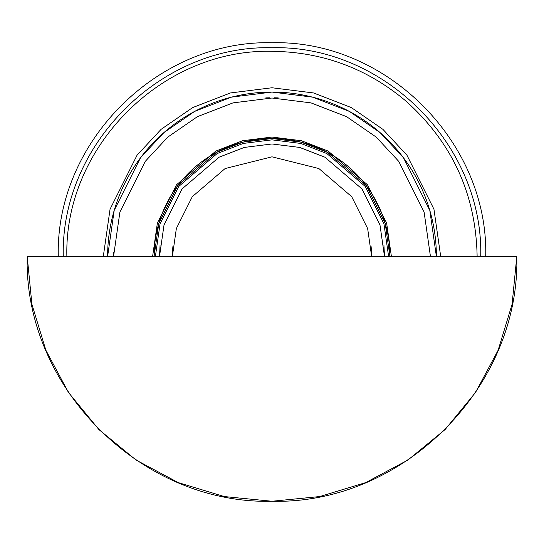 <?xml version="1.0" encoding="UTF-8"?>
<svg xmlns="http://www.w3.org/2000/svg" width="544" height="544" viewBox="0 0 544 544"><rect width="100%" height="100%" fill="white"/><g stroke="black" fill="none" stroke-linecap="round" stroke-linejoin="round"><path stroke-width="0.82" d="M103.306 256.455L110.051 209.222L137.04 155.237L161.078 129.356L192.617 107.603L230.472 92.949L272 87.761L313.528 92.949L351.383 107.603L382.922 129.356L406.96 155.237L433.949 209.222L440.694 256.455L433.949 209.222L406.96 155.237L382.922 129.356L351.383 107.603L313.528 92.949L272 87.761L230.472 92.949L192.617 107.603L161.078 129.356L137.04 155.237L110.051 209.222L103.306 256.455M113.553 256.455L119.891 212.092L145.241 161.384L167.817 137.081L197.438 116.647L232.995 102.884L272 98.008L311.005 102.884L346.562 116.647L376.183 137.081L398.759 161.384L424.109 212.092L430.447 256.455L424.109 212.092L398.759 161.384L376.183 137.081L346.562 116.647L311.005 102.884L272 98.008L232.995 102.884L197.438 116.647L167.817 137.081L145.241 161.384L119.891 212.092L113.553 256.455M27.2 256.455L485.71 256.455C488.655 142.256 386.192 39.8 272 42.745C157.808 39.8 55.345 142.256 58.29 256.455L516.8 256.455C520.173 387.26 402.812 504.628 272 501.255C141.188 504.628 23.827 387.26 27.2 256.455L516.8 256.455L512.094 304.212L498.168 350.132L475.544 392.455L445.101 429.549L408.007 459.993L365.684 482.616L319.763 496.55L272.007 501.255L224.25 496.55L178.323 482.623L136 460L98.906 429.563L68.462 392.469L45.839 350.139L31.906 304.218L27.2 256.455M154.068 256.455L158.787 223.434L177.657 185.694L216.505 152.395L242.971 142.147L272 138.523L301.029 142.147L327.495 152.395L366.343 185.694L385.213 223.434L389.932 256.455A117.932 117.932 0 0 0 272 138.523A117.932 117.932 0 0 0 154.068 256.455M391.394 256.455L386.621 223.02L367.52 184.817L328.188 151.103L301.39 140.733L272 137.054L242.61 140.733L215.812 151.103L176.48 184.817L157.379 223.02L152.606 256.455M107.61 256.455A164.39 164.39 0 0 1 272 92.065A164.39 164.39 0 0 1 436.39 256.455L429.814 210.426L403.512 157.821L380.093 132.6L349.364 111.404L312.467 97.124L272 92.065L231.533 97.124L194.636 111.404L163.907 132.6L140.488 157.821L114.186 210.426L107.61 256.455M388.606 256.455L383.942 223.802L365.289 186.49L326.876 153.564L300.703 143.432L272 139.849L243.297 143.432L217.124 153.564L178.711 186.49L160.058 223.802L155.394 256.455M160.058 245.426L159.514 256.455L164.016 224.958L182.009 188.965L219.069 157.202L244.31 147.431L272 143.97L299.69 147.431L324.931 157.202L361.991 188.965L379.984 224.958L384.486 256.455L383.942 245.426M480.719 256.455C483.596 144.928 383.527 44.86 272 47.736C160.473 44.86 60.404 144.928 63.281 256.455M371.151 246.69L371.634 256.455L367.649 228.555L351.703 196.676L318.886 168.545L272 156.822L225.114 168.545L192.297 196.676L176.351 228.555L172.366 256.455L172.849 246.69M113.329 256.455L113.383 252.11M265.785 97.9L269.647 97.798M274.353 97.798L278.215 97.9M477.129 256.455C475.939 194.12 452.064 142.208 405.518 100.722C366.901 68.34 322.395 51.877 272 51.32C162.37 48.511 64.042 146.832 66.871 256.455"/></g></svg>

